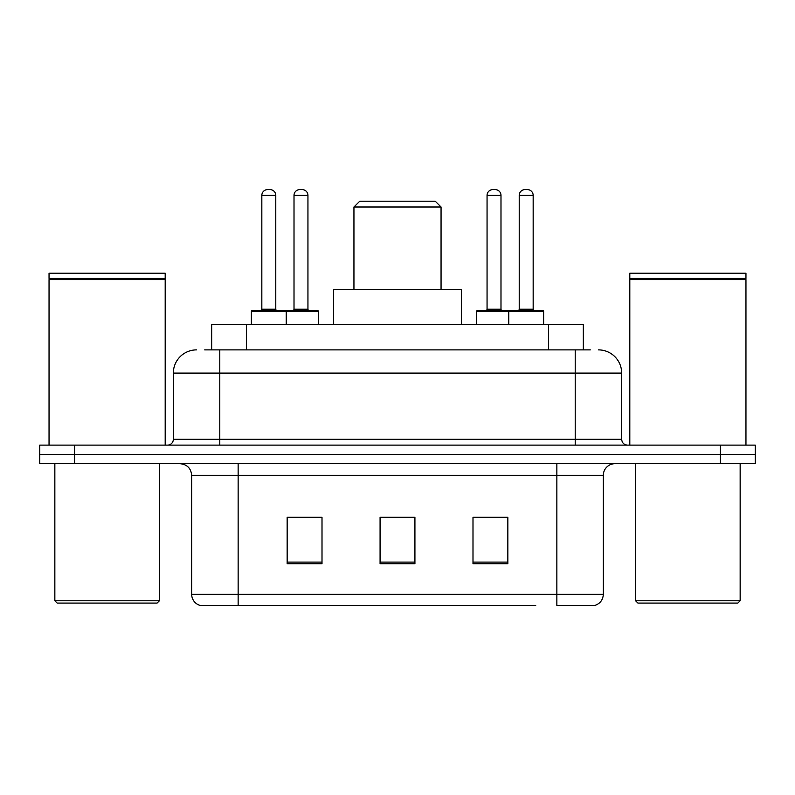 <?xml version="1.0" encoding="UTF-8"?>
<svg xmlns="http://www.w3.org/2000/svg" width="795" height="795" viewBox="0 0 795 795"><rect width="100%" height="100%" fill="white"/><g stroke="black" fill="none" stroke-linecap="round" stroke-linejoin="round"><path stroke-width="1.19" d="M204.693 349.88L219.788 349.88L204.693 349.88L211.679 349.88L211.679 324.32L583.321 324.32L583.321 349.88M196.554 349.88A23.234 23.234 0 0 0 173.33 373.103L173.33 439.317A5.803 5.803 0 0 1 167.516 445.121M598.446 349.88A23.234 23.234 0 0 1 621.67 373.103L219.788 373.103L219.788 349.88L590.307 349.88M621.67 373.103L621.67 439.317C622.018 442.845 623.956 444.783 627.484 445.121M74.591 445.121L39.75 445.121L39.75 454.412L74.591 454.412L39.75 454.412L39.75 463.704L74.591 463.704L74.591 454.412L720.409 454.412L74.591 454.412L74.591 445.121L720.409 445.121L720.409 454.412L755.25 454.412L720.409 454.412L720.409 463.704L74.591 463.704M720.409 463.704L755.25 463.704L755.25 445.121L720.409 445.121M259.279 605.412L200.618 605.412M603.326 594.263C602.998 599.827 600.215 603.544 594.958 605.412L556.858 605.412L556.858 594.263L603.326 594.263L603.326 475.321A11.617 11.617 0 0 1 614.942 463.704M200.042 605.412A11.617 11.617 0 0 1 191.674 594.263L191.674 475.321C190.989 468.265 187.113 464.399 180.058 463.704M507.846 563.715L507.846 517.257L472.995 517.257L472.995 563.715L507.846 563.715M322.005 563.715L322.005 517.257L287.154 517.257L287.154 563.715L322.005 563.715M414.92 563.715L414.92 517.257L380.08 517.257L380.08 563.715L414.92 563.715M535.721 605.412L238.142 605.412L238.142 594.263L556.858 594.263L556.858 475.321L191.674 475.321M292.262 517.485L309.692 517.485M485.308 517.485L502.738 517.485M414.92 517.485L380.08 517.485M157.062 603.087L57.17 603.087L54.845 600.772L159.388 600.772L157.062 603.087M54.845 463.704L54.845 600.772M159.388 463.704L159.388 600.772M49.042 279.602L49.628 279.025L164.615 279.025L165.191 279.602L49.042 279.602L49.042 445.121M165.191 279.602L165.191 445.121M164.615 279.025L165.191 278.439L49.042 278.439L49.628 279.025M165.191 278.439L165.191 273.222L49.042 273.222L49.042 278.439M353.944 207.008L441.056 207.008L435.253 201.205L359.747 201.205L353.944 207.008L353.944 289.479M441.056 207.008L441.056 289.479M461.388 324.32L461.388 289.479L333.612 289.479L333.612 324.32M737.83 603.087L637.938 603.087L635.612 600.772L740.155 600.772L737.83 603.087M635.612 463.704L635.612 600.772M740.155 463.704L740.155 600.772M629.809 279.602L630.385 279.025L745.372 279.025L745.958 279.602L629.809 279.602L629.809 445.121M745.958 279.602L745.958 445.121M745.372 279.025L745.958 278.439L629.809 278.439L630.385 279.025M745.958 278.439L745.958 273.222L629.809 273.222L629.809 278.439M284.719 310.388L317.235 310.388A1.163 1.163 0 0 1 318.397 311.551L251.379 311.551A1.163 1.163 0 0 1 252.542 310.388L285.067 310.388A1.163 1.163 0 0 1 286.23 311.551L286.23 324.32M275.776 195.391L261.833 195.391A5.803 5.803 0 0 1 267.637 189.588L269.962 189.588A5.803 5.803 0 0 1 275.776 195.391L275.776 309.225A1.163 1.163 0 0 0 276.938 310.388M261.833 195.391L261.833 309.225A1.163 1.163 0 0 1 260.671 310.388M251.379 311.551L251.379 324.32M543.621 311.551L508.77 311.551A1.163 1.163 0 0 1 509.933 310.388L542.458 310.388A1.163 1.163 0 0 1 543.621 311.551L543.621 324.32M533.167 195.391L519.224 195.391A5.803 5.803 0 0 1 525.038 189.588L527.363 189.588A5.803 5.803 0 0 1 533.167 195.391L533.167 309.225A1.163 1.163 0 0 0 534.329 310.388M519.224 195.391L519.224 309.225A1.163 1.163 0 0 1 518.062 310.388M509.933 310.388L477.765 310.388A1.163 1.163 0 0 0 476.603 311.551L508.77 311.551L508.77 324.32M294.011 195.391A5.803 5.803 0 0 1 299.814 189.588L302.14 189.588A5.803 5.803 0 0 1 307.943 195.391L294.011 195.391L294.011 309.225A1.163 1.163 0 0 1 292.848 310.388M307.943 195.391L307.943 309.225A1.163 1.163 0 0 0 309.106 310.388M318.397 311.551L318.397 324.32M511.443 311.551A1.163 1.163 0 0 0 510.281 310.388M487.057 195.391A5.803 5.803 0 0 1 492.86 189.588L495.186 189.588A5.803 5.803 0 0 1 500.989 195.391L487.057 195.391L487.057 309.225A1.163 1.163 0 0 1 485.894 310.388M500.989 195.391L500.989 309.225A1.163 1.163 0 0 0 502.152 310.388M476.603 311.551L476.603 324.32M246.52 349.88L246.52 324.32M548.48 349.88L548.48 324.32M219.788 445.121L219.788 373.103L173.33 373.103M173.33 439.317L621.67 439.317M575.212 349.88L575.212 445.121M556.858 463.704L556.858 475.321L603.326 475.321M191.674 594.263L238.142 594.263L238.142 463.704M414.92 562.095L380.08 562.095M322.005 562.095L287.154 562.095M507.846 562.095L472.995 562.095M261.833 309.225L275.776 309.225M519.224 309.225L533.167 309.225M294.011 309.225L307.943 309.225M487.057 309.225L500.989 309.225"/></g></svg>
